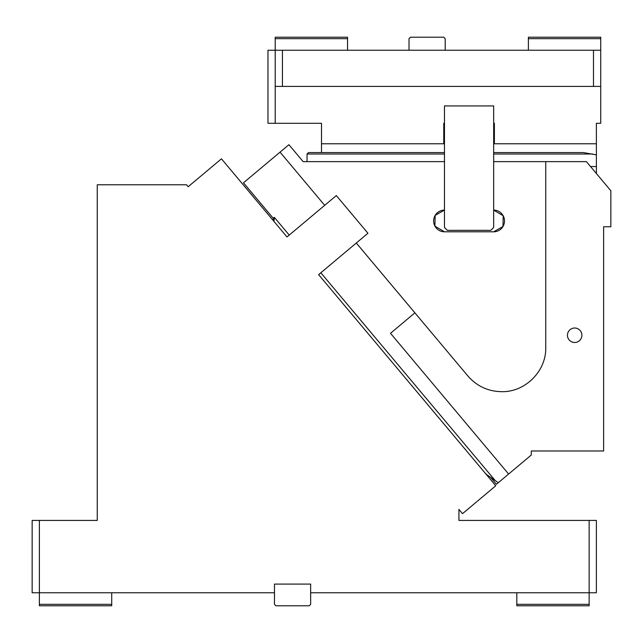 <?xml version="1.0" encoding="UTF-8"?>
<svg xmlns="http://www.w3.org/2000/svg" width="643" height="643" viewBox="0 0 643 643"><rect width="100%" height="100%" fill="white"/><g stroke="black" fill="none" stroke-linecap="round" stroke-linejoin="round"><path stroke-width="0.96" d="M39.384 520.428L39.384 592.766L32.15 592.766L32.15 520.428L97.254 520.428L97.254 184.782L186.574 184.782L188.19 186.719L221.441 158.821L287.003 236.954L336.321 195.568L367.941 233.248L318.623 274.633L495.777 485.754L462.526 513.661L458.941 509.385L458.941 520.428L596.382 520.428L596.382 592.766L589.149 592.766L589.149 520.428M39.384 604.34L111.721 604.34L111.721 605.786L39.384 605.786L39.384 592.766L274.481 592.766L274.481 604.34L275.927 605.786L309.203 605.786L310.649 604.34L310.649 584.085L274.481 584.085L274.481 592.766M111.721 604.34L111.721 592.766M310.649 592.766L589.149 592.766L589.149 604.34L516.811 604.34L516.811 592.766M589.149 604.34L589.149 605.786L516.811 605.786L516.811 604.34M273.789 221.176L266.081 212.013M321.5 152.568L321.5 143.775L443.75 143.775L443.75 123.295L444.474 123.295M275.204 123.295L267.97 123.295L267.97 50.234L282.438 50.234L282.438 86.403L275.204 86.403L275.204 123.295L321.5 123.295L321.5 143.775M528.385 50.234L528.385 37.214L600.723 37.214L600.723 50.234L282.438 50.234M347.541 38.66L347.541 37.214L275.204 37.214L275.204 38.66L347.541 38.66L347.541 50.234M445.197 50.234L445.197 38.66L443.75 37.214L410.475 37.214L409.028 38.66L409.028 50.234M600.723 38.66L528.385 38.66M493.663 123.295L494.387 123.295L494.387 143.775L596.382 143.775L596.382 123.295L600.723 123.295L600.723 86.403L593.489 86.403L593.489 50.234M600.723 50.234L600.723 86.403M282.438 86.403L593.489 86.403M275.204 86.403L275.204 38.66M494.387 132.08L493.663 132.08M444.474 132.08L443.75 132.08M493.663 152.568L583.362 152.568L596.382 154.867L596.382 143.775M603.616 450.984L603.616 226.738L610.85 226.738L610.85 190.754L586.416 161.634L545.746 161.634L545.746 347.55C546.357 371.124 525.202 392.286 501.62 391.675C488.029 391.402 476.76 386.154 467.815 375.914L414.888 312.836L390.51 333.291L508.613 474.044L531.279 455.027L531.279 450.984L603.616 450.984M568.332 331.78A7.234 7.234 0 0 0 571.217 341.594A7.234 7.234 0 0 0 581.031 338.708A7.234 7.234 0 0 0 578.145 328.894A7.234 7.234 0 0 0 568.332 331.78M414.888 312.836L356.302 243.014M324.683 205.334L280.043 152.134L288.916 144.699L303.126 161.634L444.474 161.634L444.474 210.1A10.851 10.851 0 0 0 433.623 220.951A10.851 10.851 0 0 0 444.474 231.801L493.663 231.801A10.851 10.851 0 0 0 504.514 220.951A10.851 10.851 0 0 0 493.663 210.1L493.663 161.634L545.746 161.634M508.613 474.044L496.42 484.275L490.593 477.331L486.791 474.671L490.593 477.331M273.46 218.636L273.982 221.433L274.344 217.358L273.235 218.29L243.472 182.821L280.043 152.134M320.841 272.769L495.174 480.53L486.791 474.671L498.285 482.716M444.474 154.015L307.032 154.015L307.032 161.634L303.126 161.634M273.685 221.007L273.396 218.869M486.791 474.671L485.401 473.393L486.791 474.671M318.623 274.633L485.401 473.393M307.032 154.015L308.479 152.568L444.474 152.568M596.382 173.514L596.382 166.545L590.531 166.545M493.663 161.634L493.663 105.934L444.474 105.934L444.474 161.634M444.474 231.801L434.965 226.175M434.909 226.079L435.166 215.381L444.474 210.1L444.474 227.461L447.367 230.355L490.77 230.355L493.663 227.461L493.663 210.1L503.172 215.726M503.228 215.823L502.971 226.521L493.663 231.801M289.221 235.089L274.344 217.358L273.484 218.588M596.382 154.867L596.382 166.545M592.717 154.015L493.663 154.015"/></g></svg>

